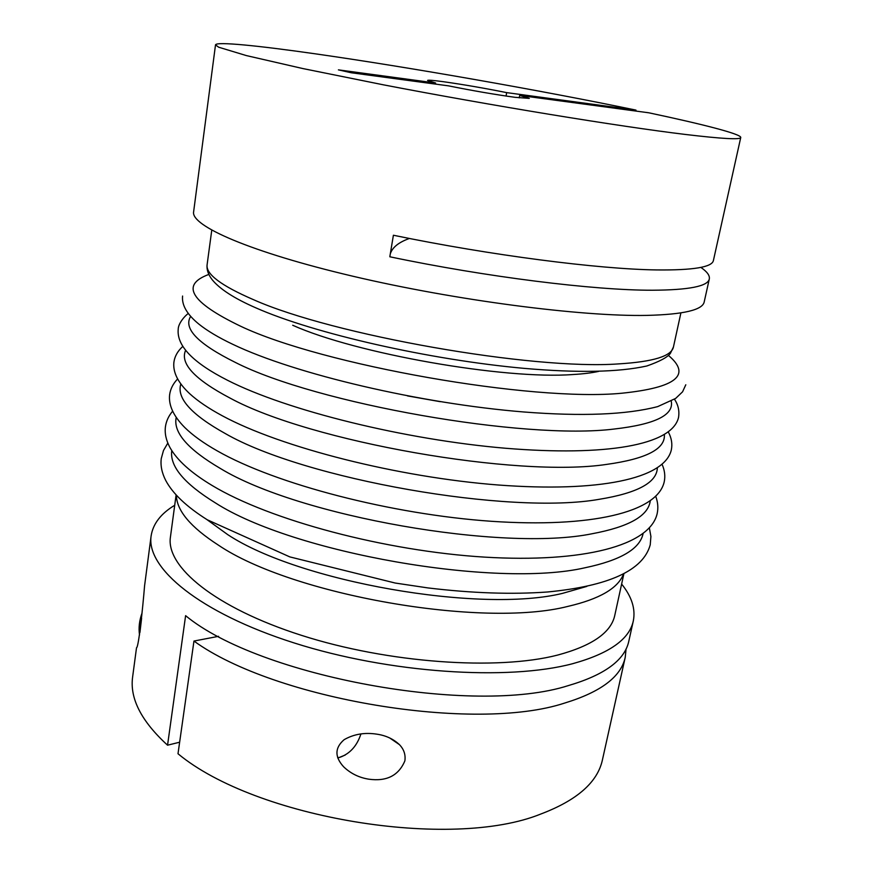 <?xml version="1.0" encoding="UTF-8"?>
<svg xmlns="http://www.w3.org/2000/svg" width="873" height="873" viewBox="0 0 873 873"><rect width="100%" height="100%" fill="white"/><g stroke="black" fill="none" stroke-linecap="round" stroke-linejoin="round"><path stroke-width="1.31" d="M337.807 758.07L345.261 755.014M360.942 733.898C357.068 745.76 350.128 753.552 340.11 757.251L337.676 757.731M623.857 573.867L614.788 615.312C611.176 632.543 592.134 645.791 557.672 655.066C497.272 670.704 388.169 663.142 301.545 635.369C214.714 607.663 165.652 566.512 170.442 536.96L176.106 494.926M635.97 110.107C541.489 90.486 409.35 67.265 315.895 53.908C258.102 45.636 216.133 41.38 215.511 44.883L218.665 47.207L246.339 55.577L302.767 68.541L383.574 84.856C490.31 105.415 620.07 126.596 685.48 134.464C722.113 138.818 740.533 139.833 740.751 137.498C741.352 134.115 703.071 124.293 648.835 112.803L519.686 95.43L529.3 98.376L515.092 97.329C494.445 94.459 472.293 90.639 448.624 85.87L351.317 72.775L338.408 69.862L435.627 83.011L427.584 80.436C427.999 79.912 433.303 80.338 443.506 81.724C463.377 84.539 484.439 88.173 506.678 92.625L635.97 110.107L635.773 111.046M506.056 96.041L506.678 92.625M519.686 95.43L519.239 97.852M700.855 267.4C707.119 271.71 709.935 275.552 709.312 278.945L704.216 301.862C702.689 309.97 683.614 314.476 646.991 315.393C581.636 316.724 455.488 300.41 352.91 276.239C250.104 252.079 190.707 225.78 193.62 211.833L215.511 44.883M709.312 278.945C707.97 286.268 688.972 290.032 652.338 290.229C594.502 290.393 486.272 277.025 389.816 256.782L393.396 235.241C490.255 255.276 598.813 269.19 656.66 269.932C693.293 270.314 712.215 267.16 713.416 260.481L740.751 137.498M404.876 760.852C398.677 775.573 386.641 781.673 368.766 779.185C358.945 777.603 350.531 773.445 343.547 766.712C334.566 756.771 334.774 747.757 344.148 739.671C353.827 734.128 364.718 732.294 376.809 734.16C385.801 735.459 393.33 738.94 399.398 744.614C403.915 749.263 405.738 754.676 404.876 760.852M564.504 703.114C474.508 732.807 274.428 699.535 193.959 641.055L178.005 753.748C255.756 818.328 451.188 850.488 540.911 813.985C577.151 800.235 597.678 782.164 602.457 759.75L625.232 657.293C621.118 676.739 600.875 692.005 564.504 703.114M151.127 535.88L144.569 585.859C142.768 608.143 138.567 647.842 136.515 647.755L132.631 676.902C129.63 698.367 141.273 721.131 167.551 745.193L185.611 615.661C259.128 676.608 473.603 716.035 568.214 685.632C604.607 674.96 624.806 660.141 628.811 641.186L633.318 620.899C629.455 639.254 609.321 653.495 572.895 663.633C508.031 681.049 388.9 673.214 294.146 642.943C199.164 612.748 145.977 567.865 151.127 535.88C153.015 523.811 160.872 513.608 174.709 505.26M193.959 641.055L218.588 636.319M626.072 648.955L625.232 657.293M621.631 584.059C631.768 596.641 635.675 608.918 633.318 620.899M390.307 253.814C392.381 247.365 398.754 242.247 409.415 238.46M179.631 742.214L167.551 745.193M435.627 83.011L435.441 84.092M643.074 533.709C639.844 548.964 620.474 560.324 584.954 567.777C495.722 588.413 292.968 552.849 215.456 502.935C184.138 483.62 169.58 466.171 171.774 450.599M650.243 501.004C648.213 515.965 628.855 526.866 592.145 533.741C502.859 552.129 298.686 516.303 220.356 468.463C187.706 449.3 172.996 432.288 176.226 417.425M657.347 468.015C656.714 482.638 637.41 493.059 599.424 499.269C510.105 515.354 304.47 479.255 225.31 433.565C191.22 414.588 176.401 398.066 180.831 384M664.364 434.732C665.357 448.995 646.162 458.882 606.8 464.371C517.438 478.088 310.33 441.716 230.33 398.23C194.668 379.46 179.773 363.484 185.622 350.313M671.239 401.133C674.152 415.035 655.165 424.333 614.265 429.025C524.88 440.308 316.277 403.664 235.404 362.448C198.029 343.897 183.112 328.554 190.652 316.397M440.287 401.689L407.495 395.906M668.5 355.475C691.732 375.063 676.182 387.645 621.827 393.221C532.421 402.017 322.301 365.1 240.555 326.196C190.729 302.211 180.154 284.947 208.843 274.428M598.496 371.429C591.588 372.913 583.066 373.95 572.939 374.528C504.496 379.766 355.726 353.62 292.706 325.258M623.486 574.063C618.073 588.26 599.533 599.042 567.876 606.397C482.278 628.364 291.844 594.982 218.272 545.058C190.587 527.172 176.619 510.552 176.379 495.22M586.809 586.416L562.485 593.378C480.172 613.523 298.85 581.734 227.755 534.647L206.628 519.38M680.896 312.916L673.454 346.941C671.643 356.119 653.386 361.771 618.695 363.888C532.803 370.25 332.733 335.079 253.497 299.679C221.131 285.689 205.668 274.035 207.108 264.705L211.757 230.199M139.931 632.467L141.601 618.28M649.37 527.979L650.909 536.459L650.232 544.817C643.281 570.342 609.048 586.067 547.546 591.981C511.916 594.578 472.02 593.225 427.857 587.911L395.185 583.033L289.814 556.898L207.261 519.784C186.516 506.7 172.668 493.572 165.706 480.412C161.854 472.85 160.381 465.571 161.254 458.598L163.48 450.512L167.823 443.069M655.754 496.388C657.904 502.182 658.384 507.89 657.183 513.531C650.101 545.483 583.731 563.085 484.668 557.127C385.364 551.059 269.953 520.297 212.215 485.541C191.001 472.817 176.881 460.071 169.842 447.314C166.066 440.21 164.604 433.379 165.423 426.832C166.219 421.113 168.62 415.908 172.625 411.205M662.094 464.403C664.724 470.307 665.422 476.134 664.211 481.896C657.325 512.462 591.021 528.012 491.532 521.301C391.781 514.426 275.541 484.209 217.235 450.872C203.529 443.102 192.693 435.3 184.716 427.454C173.443 416.083 168.413 405.159 169.635 394.694C170.464 388.867 173.127 383.629 177.612 378.98M668.347 432.026C671.555 438.039 672.548 443.997 671.326 449.901C664.626 479.07 598.387 492.492 498.494 485.017C398.306 477.313 281.215 447.642 222.32 415.788C208.56 408.389 197.625 400.98 189.539 393.559C177.972 382.69 172.756 372.236 173.902 362.186C174.764 356.228 177.732 350.968 182.806 346.417M674.458 399.234C678.234 404.854 679.587 410.954 678.517 417.523C671.992 445.285 605.862 456.514 505.532 448.253C404.908 439.708 286.966 410.594 227.482 380.257C193.042 362.764 176.619 345.784 178.212 329.307C178.201 323.25 185.349 315.36 188.284 313.505M685.796 384.775L682.577 391.802L675.647 398.426L657.718 406.6C626.607 414.719 581.975 416.519 523.822 411.98C420.873 403.664 295.019 374.19 232.731 344.289C218.621 337.578 207.381 330.889 199.022 324.232C187.095 314.531 181.617 305.135 182.577 296.045M673.454 346.941L670.42 353.303C667.627 357.221 659.759 361.455 646.828 365.994C618.51 372.236 577.653 373.033 524.236 368.373C429.953 359.872 314.345 333.715 255.724 307.798C234.259 298.413 219.734 289.039 212.139 279.666C208.2 274.548 206.53 269.561 207.108 264.705M399.398 744.614L389.685 737.947M139.516 634.955C138.469 627.883 139.32 620.561 142.048 612.999"/></g></svg>

